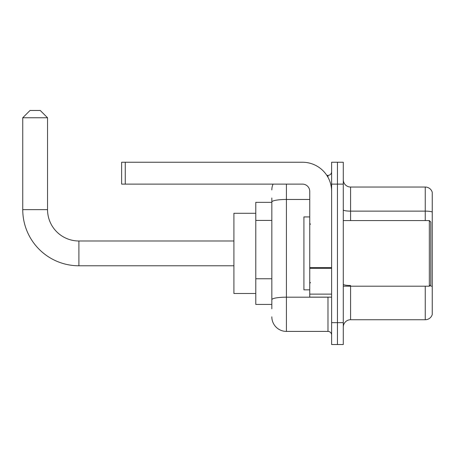 <?xml version="1.0" encoding="UTF-8"?>
<svg xmlns="http://www.w3.org/2000/svg" width="455" height="455" viewBox="0 0 455 455"><rect width="100%" height="100%" fill="white"/><g stroke="black" fill="none" stroke-linecap="round" stroke-linejoin="round"><path stroke-width="0.68" d="M271.834 216.045L271.834 197.97L271.834 202.344L255.79 202.344L255.79 304.429L271.834 304.429M271.834 308.803L271.834 197.97M331.627 322.658L331.627 344.532L337.456 344.532L337.456 322.658L337.456 344.532L343.292 344.532L343.292 322.658L337.456 322.658L337.456 184.116L337.456 322.658L331.627 322.658L331.627 184.116L337.456 184.116L337.456 162.242L337.456 184.116L343.292 184.116L343.292 322.658M343.292 184.116L343.292 162.242L331.627 162.242L331.627 184.116M286.417 184.116L286.417 331.405L327.981 331.405L327.981 297.138M326.815 175.363L327.981 175.363A3.646 3.646 0 0 0 331.627 171.717M271.834 302.239L271.834 283.129M331.627 335.051A3.646 3.646 0 0 0 327.981 331.405M271.834 189.945A14.583 14.583 0 0 1 273.051 184.116M286.417 331.405A14.583 14.583 0 0 1 271.834 316.822M343.292 327.031A7.291 7.291 0 0 1 350.583 319.74L425.249 319.74L425.249 286.201M432.25 192.283A7.291 7.291 0 0 0 425.249 187.033A7.291 7.291 0 0 1 432.25 192.283L432.25 314.49A7.291 7.291 0 0 1 425.249 319.74M429.753 285.78A7.291 1.268 180 0 1 432.25 286.423L432.25 212.047A7.291 1.268 180 0 0 425.249 211.131L425.249 187.033L350.583 187.033A7.291 7.291 0 0 1 343.292 179.742A7.291 7.291 0 0 0 350.583 187.033L350.583 220.573M233.915 265.783L78.897 265.783A56.147 56.147 0 0 1 22.75 209.636L22.75 117.76L30.041 110.468L40.25 110.468L47.542 117.76L22.75 117.76M78.897 265.783L78.897 240.991A31.355 31.355 0 0 1 47.542 209.636L47.542 117.76M255.79 213.281L233.915 213.281L233.915 293.492L255.79 293.492M331.627 297.138L309.753 297.138L309.753 267.648L331.627 267.648M331.627 191.407A29.165 29.165 0 0 0 302.456 162.242L125.273 162.242L125.273 184.116L302.456 184.116A7.291 7.291 0 0 1 309.753 191.407L309.753 267.648M125.273 184.116L121.627 184.116L121.627 162.242L125.273 162.242M429.332 220.573L430.794 222.029L430.794 284.739L429.332 286.201L429.332 220.573L343.292 220.573M309.753 216.927L303.917 216.927L303.917 289.846L309.753 289.846M271.834 220.419L255.79 220.419M271.834 278.756L255.79 278.756M329.244 297.138A3.646 0.631 0 0 1 327.981 297.178L286.417 297.178A14.583 2.531 180 0 0 271.834 299.709M271.834 201.997A14.583 2.531 180 0 1 286.417 199.466L309.753 199.466M327.981 177.285L327.981 175.363M350.583 286.201L350.583 319.74M425.249 220.573L425.249 211.131L350.583 211.131A7.291 1.268 0 0 1 343.292 209.869M350.583 285.507A7.291 1.268 0 0 1 343.292 284.244M22.75 209.636L47.542 209.636M331.627 268.285L309.753 268.285M309.753 294.123L331.627 294.123M233.915 240.991L78.897 240.991M343.292 286.201L429.332 286.201M310.481 224.218L309.753 223.49M310.481 282.549L309.753 283.283"/></g></svg>
